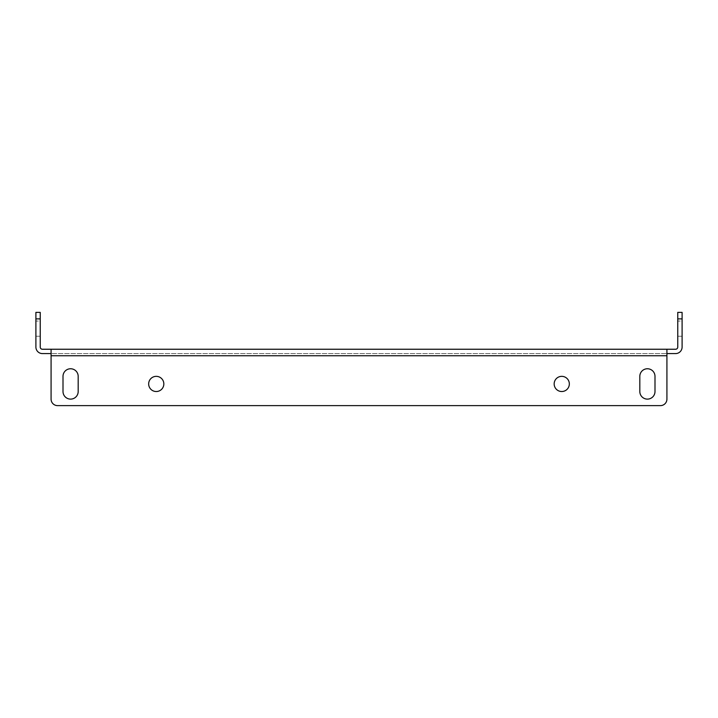 <?xml version="1.0" encoding="UTF-8"?>
<svg xmlns="http://www.w3.org/2000/svg" width="718" height="718" viewBox="0 0 718 718"><rect width="100%" height="100%" fill="white"/><g stroke="black" fill="none" stroke-linecap="round" stroke-linejoin="round"><path stroke-width="0.54" stroke-dasharray="3.59 2.69" d="M682.1 336.23L677.765 336.23L677.765 321.054L677.765 336.23L677.765 321.054L677.765 336.23L677.765 321.054L677.765 336.23L677.765 321.054L677.765 336.23L682.1 336.23L677.765 336.23L682.1 336.23L682.1 321.054L677.765 321.054L682.1 321.054L682.1 336.23L682.1 321.054L682.1 336.23L682.1 321.054L677.765 321.054L682.1 321.054L682.1 336.23M40.235 336.23L35.9 336.23L35.9 321.054L35.9 336.23L35.9 321.054L35.9 336.23L35.9 321.054L35.9 336.23L35.9 321.054L35.9 336.23L40.235 336.23L35.9 336.23L40.235 336.23L40.235 321.054L35.9 321.054L40.235 321.054L40.235 336.23L40.235 321.054L40.235 336.23L40.235 321.054L35.9 321.054L40.235 321.054L40.235 336.23M647.403 368.756A7.593 7.593 0 0 1 654.995 376.349A7.593 7.593 0 0 0 647.403 368.756A7.593 7.593 0 0 1 654.995 376.349L654.995 391.525A7.593 7.593 0 0 1 647.403 399.118A7.593 7.593 0 0 1 639.819 391.525L639.819 376.349A7.593 7.593 0 0 1 647.403 368.756A7.593 7.593 0 0 0 639.819 376.349A7.593 7.593 0 0 1 647.403 368.756M561.754 391.525A7.593 7.593 0 0 1 554.161 383.942A7.593 7.593 0 0 1 561.754 376.349A7.593 7.593 0 0 0 554.161 383.942A7.593 7.593 0 0 0 561.754 391.525A7.593 7.593 0 0 1 554.161 383.942A7.593 7.593 0 0 1 561.754 376.349A7.593 7.593 0 0 1 569.338 383.942A7.593 7.593 0 0 1 561.754 391.525A7.593 7.593 0 0 0 569.338 383.942A7.593 7.593 0 0 0 561.754 376.349A7.593 7.593 0 0 1 569.338 383.942A7.593 7.593 0 0 1 561.754 391.525M156.246 391.525A7.593 7.593 0 0 1 148.662 383.942A7.593 7.593 0 0 1 156.246 376.349A7.593 7.593 0 0 0 148.662 383.942A7.593 7.593 0 0 0 156.246 391.525A7.593 7.593 0 0 1 148.662 383.942A7.593 7.593 0 0 1 156.246 376.349A7.593 7.593 0 0 1 163.839 383.942A7.593 7.593 0 0 1 156.246 391.525A7.593 7.593 0 0 0 163.839 383.942A7.593 7.593 0 0 0 156.246 376.349A7.593 7.593 0 0 1 163.839 383.942A7.593 7.593 0 0 1 156.246 391.525M70.597 368.756A7.593 7.593 0 0 1 78.181 376.349A7.593 7.593 0 0 0 70.597 368.756A7.593 7.593 0 0 1 78.181 376.349L78.181 391.525A7.593 7.593 0 0 1 70.597 399.118A7.593 7.593 0 0 1 63.005 391.525L63.005 376.349A7.593 7.593 0 0 1 70.597 368.756A7.593 7.593 0 0 0 63.005 376.349A7.593 7.593 0 0 1 70.597 368.756M51.077 349.244L42.407 349.244A2.172 2.172 0 0 1 40.235 347.072L40.235 312.375L35.9 312.375L35.9 347.072A6.507 6.507 0 0 0 42.407 353.579L666.923 353.579L51.077 353.579L51.077 349.244L51.077 355.751L51.077 349.244L666.923 349.244L666.923 353.579L666.923 349.244L675.593 349.244A2.172 2.172 0 0 0 677.765 347.072L677.765 318.882L682.1 318.882L682.1 347.072A6.507 6.507 0 0 1 675.593 353.579L666.923 353.579L666.923 349.244L666.923 353.579M51.077 353.579L51.077 399.118L51.077 355.751L666.923 355.751L666.923 349.244M666.923 399.118L666.923 355.751L666.923 399.118A6.507 6.507 0 0 1 660.416 405.625L57.584 405.625L660.416 405.625A6.507 6.507 0 0 0 666.923 399.118A6.507 6.507 0 0 1 660.416 405.625M57.584 405.625A6.507 6.507 0 0 1 51.077 399.118A6.507 6.507 0 0 0 57.584 405.625A6.507 6.507 0 0 1 51.077 399.118L51.077 355.751L666.923 355.751L51.077 355.751M654.995 391.525L654.995 376.349L654.995 391.525A7.593 7.593 0 0 1 647.403 399.118A7.593 7.593 0 0 1 639.819 391.525L639.819 376.349L639.819 391.525M63.005 391.525L63.005 376.349L63.005 391.525A7.593 7.593 0 0 0 70.597 399.118A7.593 7.593 0 0 0 78.181 391.525L78.181 376.349L78.181 391.525M682.1 318.882L682.1 312.375L677.765 312.375L677.765 318.882M35.9 318.882L40.235 318.882"/><path stroke-width="1.08" d="M647.403 368.756A7.593 7.593 0 0 1 654.995 376.349L654.995 391.525A7.593 7.593 0 0 1 647.403 399.118A7.593 7.593 0 0 1 639.819 391.525L639.819 376.349A7.593 7.593 0 0 1 647.403 368.756M561.754 391.525A7.593 7.593 0 0 1 554.161 383.942A7.593 7.593 0 0 1 561.754 376.349A7.593 7.593 0 0 1 569.338 383.942A7.593 7.593 0 0 1 561.754 391.525M156.246 391.525A7.593 7.593 0 0 1 148.662 383.942A7.593 7.593 0 0 1 156.246 376.349A7.593 7.593 0 0 1 163.839 383.942A7.593 7.593 0 0 1 156.246 391.525M70.597 368.756A7.593 7.593 0 0 1 78.181 376.349L78.181 391.525A7.593 7.593 0 0 1 70.597 399.118A7.593 7.593 0 0 1 63.005 391.525L63.005 376.349A7.593 7.593 0 0 1 70.597 368.756M35.9 318.882L35.9 312.375L40.235 312.375L40.235 318.882L35.9 318.882L35.9 347.072A6.507 6.507 0 0 0 42.407 353.579L51.077 353.579M40.235 318.882L40.235 347.072A2.172 2.172 0 0 0 42.407 349.244L675.593 349.244A2.172 2.172 0 0 0 677.765 347.072L677.765 312.375L682.1 312.375L682.1 347.072A6.507 6.507 0 0 1 675.593 353.579L666.923 353.579M666.923 349.244L666.923 399.118L666.923 355.751L51.077 355.751L51.077 349.244M51.077 355.751L51.077 399.118A6.507 6.507 0 0 0 57.584 405.625L660.416 405.625A6.507 6.507 0 0 0 666.923 399.118M639.819 391.525A7.593 7.593 0 0 0 647.403 399.118A7.593 7.593 0 0 0 654.995 391.525M63.005 391.525A7.593 7.593 0 0 0 70.597 399.118A7.593 7.593 0 0 0 78.181 391.525M660.416 405.625L57.584 405.625M682.1 318.882L677.765 318.882"/></g></svg>
